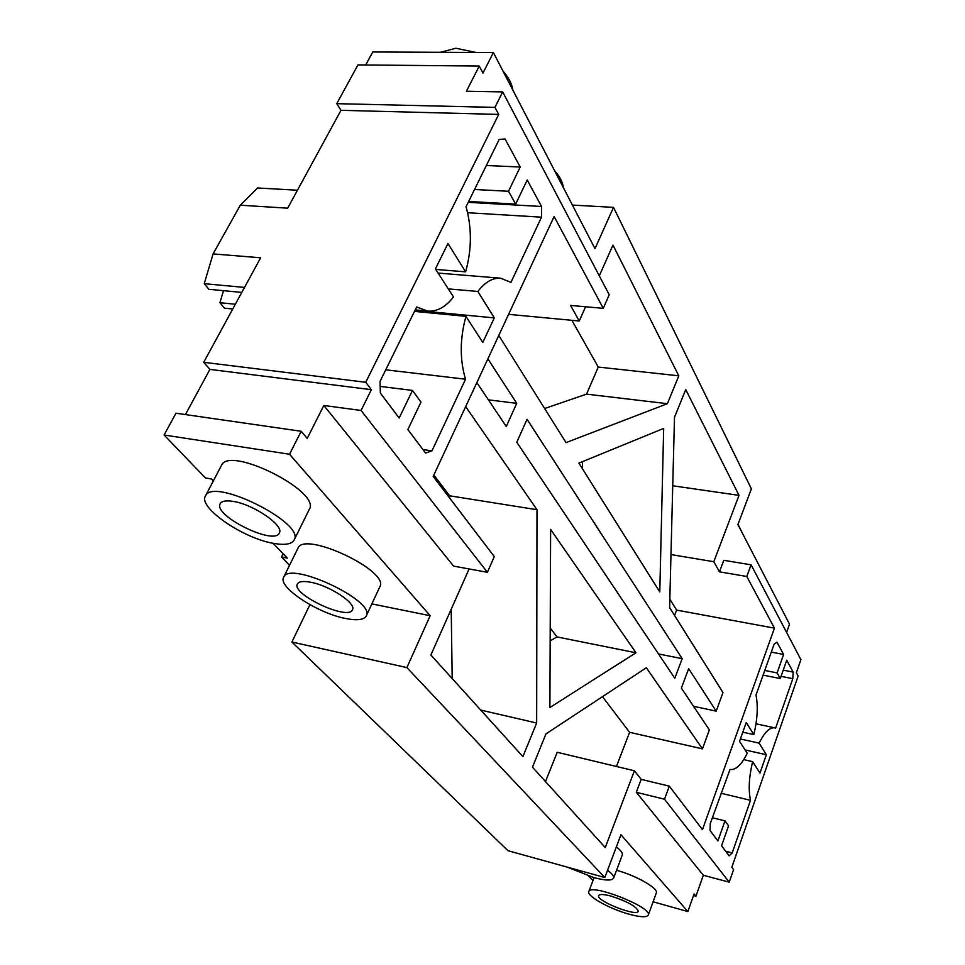 <?xml version="1.0" encoding="UTF-8"?>
<svg xmlns="http://www.w3.org/2000/svg" width="965" height="965" viewBox="0 0 965 965"><rect width="100%" height="100%" fill="white"/><g stroke="black" fill="none" stroke-linecap="round" stroke-linejoin="round"><path stroke-width="1.45" d="M693.546 706.296L716.199 711.157L688.672 668.673L681.362 688.093L709.359 729.914L702.448 748.864L629.59 732.302L602.474 696.67M716.199 711.157L722.978 692.568L669.614 607.576L674.499 417.254L685.741 389.583L739.009 495.359L713.811 561.714L670.977 554.573M693.521 895.544L695.934 896.208L703.328 875.255L729.226 882.179L733.581 869.598L731.832 867.294L798.151 676.007L796.378 672.689L800.902 659.65L751.096 564.827L723.81 560.303L719.468 571.835L713.811 561.714M336.749 103.665L494.936 107.392L498.7 114.413L340.995 110.324L336.749 103.665L357.955 64.896L479.243 66.054L482.983 73.087L493.392 52.556L594.983 248.644L613.511 207.366L751.385 488.845L737.911 524.562L789.515 624.15L786.596 632.401M479.243 66.054L466.397 91.241L502.669 91.904L494.936 107.392M487.397 572.305L453.586 566.105L323.83 405.481L361.091 410.463L487.397 572.305L494.297 556.6L433.189 476.445L554.115 216.51L603.27 308.342L570.544 305.423L579.253 320.995L508.603 314.349M498.772 335.458L566.045 442.609L667.394 403.696L678.805 375.819L612.968 245.086L599.301 275.857M585.574 306.761L579.253 320.995M487.892 358.859L516.721 403.346L506.263 426.518L476.855 382.586M465.673 406.615L536.998 509.713L536.661 723.014L522.897 756.62L430.873 655.018L469.111 568.952M323.83 405.481L307.208 438.399L301.189 431.271L175.968 413.213L164.098 435.01L289.536 454.238L301.189 431.271M309.922 604.657L291.9 642.027L406.88 667.587L430.173 615.706L289.536 454.238M406.88 667.587L604.814 877.535L620.953 834.737L687.852 911.551L653.1 901.805M695.934 896.208L694.064 893.988L687.852 911.551M703.328 875.255L636.297 792.277L641.17 779.358L634.403 770.782L557.215 752.29L545.478 781.553M702.448 748.864L646.333 667.756L545.973 733.895L532.463 767.187L605.248 847.547L634.403 770.782M663.679 428.412L578.916 463.116L659.783 591.907L663.679 428.412M682.195 658.685L674.788 678.262L516.794 442.247L527.047 419.293L682.195 658.685L658.504 653.944M635.971 652.774L549.893 707.502L550.617 529.399L635.971 652.774L557.01 636.924L550.171 640.832M616.442 766.475L629.59 732.302M729.226 882.179L664.487 799.225L669.312 786.161L702.46 829.635L774.449 628.143L676.61 610.097L669.831 599.217M674.547 615.429L676.61 610.097M672.75 485.781L739.009 495.359M774.449 628.143L746.789 576.479L719.468 571.835M751.096 564.827L746.789 576.479M613.511 207.366L572.414 205.075M493.392 52.556L372.78 51.977L365.699 64.981M502.669 91.904L609.229 294.759L603.27 308.342M678.805 375.819L598.264 367.062L571.883 320.296M667.394 403.696L586.539 394.142L544.646 408.509M598.264 367.062L586.539 394.142M516.721 403.346L488.399 399.836M536.998 509.713L449.63 495.805L433.84 475.045M452.187 678.54L451.21 609.229M449.666 498.061L449.63 495.805M536.661 723.014L480.751 710.083M185.425 414.576L209.912 369.39L371.356 389.679L361.091 410.463M430.173 615.706L371.875 603.909M283.119 553.765L281.515 556.998L289.524 565.321M281.515 556.998L287.281 558.108L273.083 543.283M164.098 435.01L205.436 477.952L211.456 478.966L213.337 480.92M294.108 540.062L309.27 509.387C321.598 491.728 229.067 445.106 221.468 465.432L205.412 496.034C197.909 507.445 243.289 538.47 273.481 543.355C284.747 545.358 291.623 544.26 294.108 540.062C306.026 523.271 212.541 476.577 205.412 496.034M366.254 615.96L379.824 586.829C390.258 571.159 303.903 530.364 297.92 548.277L283.638 577.287C277.522 586.973 317.413 613.173 345.398 618.444C356.99 620.748 363.95 619.928 366.254 615.96C376.338 601.099 289.198 560.146 283.638 577.287M291.9 642.027L508 850.708L604.814 877.535M592.98 880.562L588.59 876.003M648.275 915.097C652.871 907.462 590.146 882.782 588.783 891.636C586.431 895.906 609.289 908.704 628.553 914.048C640.097 917.232 646.671 917.582 648.275 915.097L656.321 892.915C658.878 888.548 635.971 875.424 616.551 870.285M567.396 867.161L593.547 877.499C605.236 880.623 611.919 880.828 613.607 878.138L622.268 855.026C622.883 853.108 620.917 850.418 616.346 846.944M664.487 799.225L636.297 792.277M669.312 786.161L641.17 779.358M582.474 468.773L582.546 461.632M557.01 636.924L550.219 627.998M724.968 820.877L728.575 825.835L721.567 845.798L729.118 855.834L732.206 852.915L750.505 800.323C748.285 789.889 748.997 776.994 752.628 761.65L759.986 773.074L766.355 754.739L759.129 743.134C764.557 732.218 769.78 727.127 774.799 727.851L775.631 728.093L792.808 678.684L793.134 672.086L786.728 660.217L780.287 678.564L777.127 672.895L783.616 654.463L776.97 642.159L774.075 644.282L756.005 695.065C758.2 706.187 757.477 719.371 753.822 734.618L746.259 722.459L739.54 741.325L747.248 753.279C741.482 764.883 735.728 770.287 729.986 769.491L710.276 823.555L710.035 830.515L717.9 840.937L724.968 820.877L712.351 817.741M340.995 110.324L287.679 208.175L240.309 205.207L257.546 187.982L297.461 190.214M763.906 574.73L768.478 583.548M738.02 524.297L742.531 533.464M440.378 52.303L455.902 48.25L476.107 52.472M502.922 70.927C508.615 77.465 511.945 83.883 512.898 90.179M554.598 170.684C559.76 176.474 562.679 182.096 563.331 187.56M371.356 389.679L365.735 382.273L203.712 362.297L209.912 369.39M498.7 114.413L365.735 382.273M431.958 450.86L465.54 379.221C459.69 359.704 459.835 338.751 465.95 316.339L482.777 342.466L494.297 317.895L477.832 291.454C485.021 282.106 492.632 277.679 500.642 278.197L510.943 282.395L541.522 217.173L541.546 206.486L527.216 179.985L515.672 204.11L508.507 191.263L520.207 167.005L505.057 138.984L499.195 139.442L466.035 206.763C471.945 228.017 471.801 249.706 465.613 271.841L447.953 243.482L435.42 268.921L453.478 296.955C445.709 307.027 437.109 311.731 427.664 311.104L416.663 307.003L380.053 381.356L380.355 393.069L399.16 418.026L412.477 390.415L420.969 402.128L407.857 429.558L425.577 453.068L431.958 450.86L422.923 449.557M240.309 205.207L213.084 253.904L260.647 257.788L203.712 362.297M613.607 878.138C614.186 876.317 612.16 873.711 607.54 870.285M792.808 678.684L781.059 676.344M759.129 743.134L740.372 738.973M793.134 672.086L783.242 670.132M766.355 754.739L745.113 749.962M780.287 678.564L763.098 675.126M752.628 761.65L743.75 759.624M777.127 672.895L764.763 670.446M750.505 800.323L721.06 793.254M783.616 654.463L771.3 652.099M732.206 852.915L725.644 851.214M753.822 734.618L742.785 732.194M412.477 390.415L380.174 386.41M465.613 271.841L435.758 269.428M520.207 167.005L486.348 165.522M465.54 379.221L385.735 369.812M508.507 191.263L474.539 189.49M465.95 316.339L414.504 311.393M515.672 204.11L468.64 201.468M494.297 317.895L415.034 310.308M541.546 206.486L468.218 202.336M477.832 291.454L448.279 288.885M541.522 217.173L467.615 212.722M232.746 309.005L224.423 308.161L219.936 302.708L235.339 304.24M223.482 290.67L219.936 302.708M241.781 292.407L208.874 289.283L204.254 283.674L244.507 287.425M213.084 253.904L204.254 283.674M233.325 501.426C253.819 504.478 284.53 525.792 279.319 533.018C274.47 545.937 212.734 515.431 220.201 503.67C221.757 501.004 226.136 500.268 233.325 501.426M310.742 582.257C329.704 585.61 356.7 603.571 352.454 609.747C348.546 621.11 291.056 594.271 297.389 583.958C298.836 581.437 303.287 580.858 310.742 582.257M611.496 896.232C627.732 901.612 636.671 906.618 638.299 911.237C637.093 917.1 595.694 900.743 598.638 895.604C599.627 893.976 603.909 894.193 611.496 896.232M595.212 874.869L583.837 871.721M594.09 877.655L588.783 891.636M774.799 727.851L756.017 723.798M427.664 311.104L415.227 309.91M500.642 278.197L438.098 273.071"/></g></svg>
